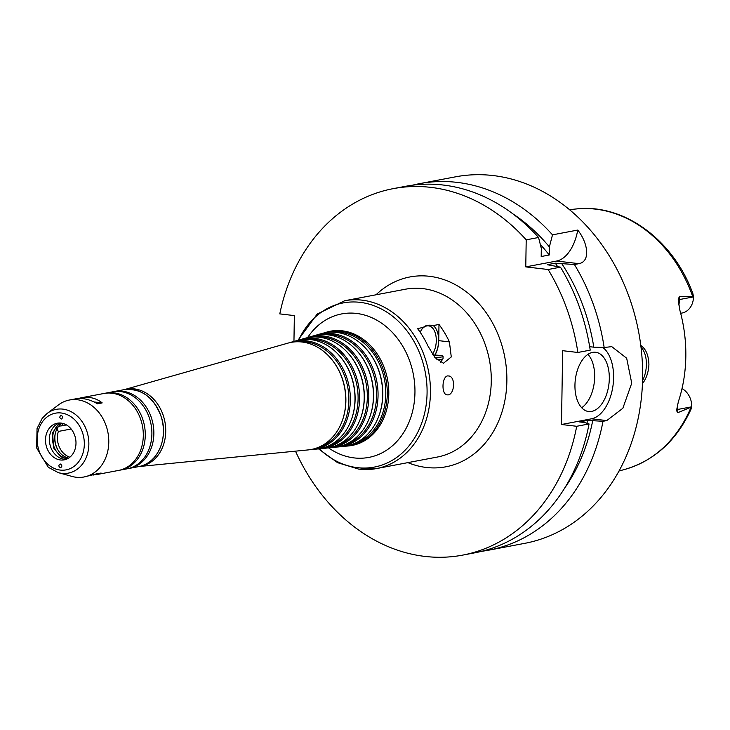 <?xml version="1.0" encoding="UTF-8"?>
<svg xmlns="http://www.w3.org/2000/svg" width="730" height="730" viewBox="0 0 730 730"><rect width="100%" height="100%" fill="white"/><g stroke="black" fill="none" stroke-linecap="round" stroke-linejoin="round"><path stroke-width="1.09" d="M642.573 380.549A22.384 12.711 96.7 0 0 646.397 364.535A22.384 12.711 96.7 0 0 641.022 347.27M640.794 345.454C645.895 348.894 648.596 355.245 648.915 364.507C648.541 372.127 646.388 378.514 642.464 383.67M71.148 429.003L58.373 431.43L56.73 428.82M58.719 426.256L66.476 424.951M69.405 457.564L70.107 456.998M58.373 431.43A18.652 15.111 -100.7 0 0 69.587 457.099M55.27 433.51A20.331 16.471 -100.7 0 0 58.592 451.012M433.136 355.154A7.647 1.104 -179.1 0 1 439.825 355.41A7.647 1.104 -179.1 0 1 443.064 356.368L443.028 358.631A7.647 1.104 -179.1 0 1 443 358.731A7.647 1.104 -179.1 0 1 436.859 359.616M443 358.731L440.564 362.354M443.064 356.368A7.647 1.104 -179.1 0 1 434.779 357.335M427.944 345.974A85.419 69.222 -100.7 0 0 417.514 328.546L423.309 327.451C425.444 325.315 428.738 324.695 433.191 325.571L438.986 324.476A85.419 69.222 79.3 0 1 449.415 341.895L451.277 356.943L443.448 363.266L434.961 357.554L427.944 345.974M434.907 355.136A18.652 10.594 96.7 0 0 438.73 340.645L438.986 324.476M448.111 394.912L446.577 394.811C441.312 393.434 442.015 376.634 447.663 375.895L449.269 376.023C455.748 377.62 454.462 394.282 448.111 394.912M432.516 354.251A16.781 9.526 96.7 0 0 436.047 336.594A16.781 9.526 96.7 0 0 428.574 325.854A16.781 9.526 96.7 0 0 421.931 329.157M434.761 355.136A18.46 10.485 96.7 0 0 433.191 325.571M423.309 327.451A18.46 10.485 96.7 0 0 422.369 328.573A18.46 10.485 96.7 0 0 420.161 332.232M61.092 419.038L59.623 417.387L60.535 415.397C62.734 415.835 63.127 417.022 61.712 418.956L61.092 419.038M78.192 398.525L81.24 397.786C89.142 396.39 96.132 398.096 102.2 402.896L94.033 401.947M102.2 402.896L97.473 403.799C89.781 399.301 82.444 397.668 75.455 398.881L69.469 400.013A39.165 31.737 -100.7 0 0 58.427 404.949L47.14 413.445L42.194 418.354L37.057 428.519L36.628 447.91L48.28 467.291L58.373 472.657A32.449 26.289 -100.7 0 0 61.831 473.332A32.449 26.289 -100.7 0 0 87.719 434.259A32.449 26.289 -100.7 0 0 47.14 413.445M60.389 464.034C62.296 465.421 62.315 466.662 60.426 467.757C58.427 466.443 58.382 465.192 60.289 464.024L60.389 464.034M58.373 472.657L71.987 476.425A39.165 31.737 -100.7 0 0 76.157 477.247A39.165 31.737 -100.7 0 0 84.069 476.973L96.369 473.916L101.096 473.022L93.102 475.093M345.107 446.212A58.008 47.003 -100.7 0 0 347.298 446.066A58.008 47.003 -100.7 0 0 386.042 379.828A58.008 47.003 -100.7 0 0 325.735 332.387A58.008 47.003 -100.7 0 0 323.645 333.044M352.453 444.296A57.186 46.337 -100.7 0 0 384.573 380.111A57.186 46.337 -100.7 0 0 331.174 332.141M378.742 416.301A56.931 46.136 -100.7 0 0 378.834 416.073A56.931 46.136 -100.7 0 0 366.059 348.739A56.931 46.136 -100.7 0 0 365.894 348.566M336.421 447.07A57.223 46.373 -100.7 0 0 338.611 446.915L342.954 446.486A57.615 46.693 -100.7 0 0 378.66 416.529A57.615 46.693 -100.7 0 0 365.739 348.383A57.615 46.693 -100.7 0 0 321.538 333.583L317.331 334.778A57.223 46.373 -100.7 0 0 315.25 335.435M338.611 446.915A57.223 46.373 -100.7 0 0 376.835 381.58A57.223 46.373 -100.7 0 0 317.331 334.778M343.657 445.172A56.402 45.707 -100.7 0 0 375.357 381.854A56.402 45.707 -100.7 0 0 322.669 334.55M369.572 417.56A56.146 45.497 -100.7 0 0 369.654 417.341A56.146 45.497 -100.7 0 0 357.061 350.929A56.146 45.497 -100.7 0 0 356.897 350.747M327.733 447.919A56.438 45.734 -100.7 0 0 329.914 447.773L334.267 447.344A56.831 46.054 -100.7 0 0 369.49 417.788A56.831 46.054 -100.7 0 0 356.733 350.573A56.831 46.054 -100.7 0 0 313.134 335.964L308.936 337.16A56.438 45.734 -100.7 0 0 306.846 337.817M329.914 447.773A56.438 45.734 -100.7 0 0 367.619 383.323A56.438 45.734 -100.7 0 0 308.936 337.16M334.86 446.048A55.617 45.068 -100.7 0 0 366.15 383.606A55.617 45.068 -100.7 0 0 314.165 336.959M360.401 418.819A55.361 44.868 -100.7 0 0 360.483 418.6A55.361 44.868 -100.7 0 0 348.064 353.119A55.361 44.868 -100.7 0 0 347.9 352.937M319.046 448.777A55.663 45.105 -100.7 0 0 321.227 448.621L325.571 448.202A56.046 45.424 -100.7 0 0 360.31 419.047A56.046 45.424 -100.7 0 0 347.736 352.754A56.046 45.424 -100.7 0 0 304.738 338.355L300.541 339.55A55.663 45.105 -100.7 0 0 298.451 340.207M321.227 448.621A55.663 45.105 -100.7 0 0 358.412 385.075A55.663 45.105 -100.7 0 0 300.541 339.55M326.064 446.924A54.832 44.439 -100.7 0 0 356.934 385.349A54.832 44.439 -100.7 0 0 305.66 339.359M351.221 420.088A54.586 44.229 -100.7 0 0 351.312 419.859A54.586 44.229 -100.7 0 0 339.067 355.3A54.586 44.229 -100.7 0 0 338.902 355.127M310.359 449.625A54.878 44.466 -100.7 0 0 312.54 449.479L316.884 449.05A55.27 44.785 -100.7 0 0 351.139 420.307A55.27 44.785 -100.7 0 0 338.738 354.944A55.27 44.785 -100.7 0 0 296.344 340.737L292.146 341.932A54.878 44.466 -100.7 0 0 290.056 342.598M312.54 449.479A54.878 44.466 -100.7 0 0 349.195 386.818A54.878 44.466 -100.7 0 0 292.146 341.932M317.267 447.8A54.056 43.809 -100.7 0 0 347.726 387.101A54.056 43.809 -100.7 0 0 297.156 341.768M342.051 421.347A53.801 43.599 -100.7 0 0 342.142 421.119A53.801 43.599 -100.7 0 0 330.07 357.49A53.801 43.599 -100.7 0 0 329.905 357.308M139.065 466.534L308.197 449.908A54.485 44.156 -100.7 0 0 341.969 421.575A54.485 44.156 -100.7 0 0 329.741 357.125A54.485 44.156 -100.7 0 0 287.939 343.127L124.465 389.592M139.092 466.534A39.228 31.792 -100.7 0 0 164.898 421.776A39.228 31.792 -100.7 0 0 124.501 389.583M128.151 468.587A39.165 31.737 -100.7 0 0 129.146 468.423A39.165 31.737 -100.7 0 0 153.026 424.03A39.165 31.737 -100.7 0 0 114.546 391.462A39.165 31.737 -100.7 0 0 113.561 391.672M119.565 470.22A39.165 31.737 -100.7 0 0 120.55 470.056L127.175 468.797A39.165 31.737 -100.7 0 0 151.055 424.404A39.165 31.737 -100.7 0 0 112.575 391.837L105.96 393.096A39.165 31.737 -100.7 0 0 104.974 393.306M120.55 470.056A39.165 31.737 -100.7 0 0 144.44 425.663A39.165 31.737 -100.7 0 0 105.96 393.096M95.84 474.737L118.589 470.421A39.165 31.737 -100.7 0 0 142.469 426.028A39.165 31.737 -100.7 0 0 103.988 393.47L81.24 397.786M84.069 476.973A39.165 31.737 -100.7 0 0 107.949 432.58A39.165 31.737 -100.7 0 0 69.469 400.013M60.453 459.982A18.652 15.111 -100.7 0 0 64.213 459.854A18.652 15.111 -100.7 0 0 75.591 438.721A18.652 15.111 -100.7 0 0 57.268 423.208A18.652 15.111 -100.7 0 0 45.579 442.051A18.652 15.111 -100.7 0 0 60.453 459.982M59.23 422.998A18.652 15.111 -100.7 0 0 49.576 442.526A18.652 15.111 -100.7 0 0 64.313 459.252A18.652 15.111 -100.7 0 0 66.12 459.334M60.909 423.071A18.652 15.111 -100.7 0 0 52.962 442.937A18.652 15.111 -100.7 0 0 67.534 458.641A18.652 15.111 -100.7 0 0 67.662 458.659M62.05 423.245A18.652 15.111 -100.7 0 0 55.124 442.599A18.652 15.111 -100.7 0 0 68.656 458.075M63.51 423.619A18.652 15.111 -100.7 0 0 61.238 425.937M295.495 451.158A186.497 151.128 -100.7 0 0 462.647 555.119A186.497 151.128 -100.7 0 0 576.7 426.284L561.489 424.504L562.648 350.692L577.859 352.471A186.497 151.128 -100.7 0 0 548.13 269.507L525.773 266.888L526.202 239.841A186.497 151.128 -100.7 0 0 393.141 188.659A186.497 151.128 -100.7 0 0 279.791 313.891L294.354 315.597L293.953 341.421M690.899 407.596A132.769 107.593 -100.7 0 1 625.428 469.235C655.065 460.247 677.029 440.026 691.319 408.572L691.766 406.902L677.769 412.687L677.814 409.439A18.204 14.746 -100.7 0 0 677.422 404.931M680.67 313.289L682.012 313.033A18.204 14.746 -100.7 0 0 693.5 296.891L692.943 293.825C673.68 240.124 623.758 203.241 576.061 208.981L569.446 209.656M693.5 296.891L679.539 299.537L679.593 296.28L693.5 296.781M691.766 406.902L691.775 406.793A18.204 14.746 -100.7 0 0 682.012 388.588M679.593 296.28L678.197 299.19L679.803 310.022A134.274 108.816 -100.7 0 1 678.362 401.683L676.436 410.981M676.491 410.141L677.769 412.687M525.773 266.888L556.616 261.039A37.303 21.179 96.7 0 0 577.731 230.059C587.732 242.506 590.935 261.367 578.963 263.658L574.419 264.515L555.293 263.183L547.245 264.707L560.476 267.162L548.13 269.507M526.202 239.841L538.548 237.496L541.313 248.428L541.195 256.522L549.243 254.998L549.371 246.895L552.5 234.85L577.731 230.059M577.859 352.471L590.214 350.135A186.497 151.128 -100.7 0 0 560.476 267.162M538.548 237.496A186.497 151.128 -100.7 0 0 405.488 186.323L393.141 188.659M557.483 266.395A171.577 139.038 -100.7 0 0 555.293 263.183M549.243 254.998A171.577 139.038 -100.7 0 0 540.328 244.477M589.667 346.695L593.8 347.179A177.627 143.947 -100.7 0 0 561.981 263.968M549.371 246.895A177.627 143.947 -100.7 0 0 512.798 213.799M593.8 347.179L604.157 347.489A186.497 151.128 -100.7 0 0 574.419 264.515M604.157 347.489L611.777 346.65L626.668 358.211L631.733 383.186L622.845 408.28L606.758 420.58L602.998 421.292L587.577 420.389L579.529 421.922L584.593 422.515L589.055 423.938L576.7 426.284M481.937 551.25A186.497 151.128 -100.7 0 0 488.945 550.137A186.497 151.128 -100.7 0 0 602.998 421.292M488.945 550.137L524.916 543.312A186.497 151.128 -100.7 0 0 638.64 331.913A186.497 151.128 -100.7 0 0 455.401 176.852L419.431 183.677A186.497 151.128 -100.7 0 0 412.496 185.201M552.5 234.85A186.497 151.128 -100.7 0 0 419.431 183.677M581.682 407.723A29.839 16.945 96.7 0 0 594.32 382.155A29.839 16.945 96.7 0 0 587.933 354.351M574.948 385.157A29.839 16.945 -83.3 0 1 595.598 352.262A29.839 16.945 -83.3 0 1 608.957 383.861A29.839 16.945 -83.3 0 1 588.654 411.528A29.839 16.945 -83.3 0 1 574.948 385.157M561.489 424.504L591.546 418.801A37.303 21.179 96.7 0 0 612.808 386.937A37.303 21.179 96.7 0 0 602.779 347.443M564.792 487.914A177.627 143.947 -100.7 0 0 592.641 420.982M586.966 423.272A171.577 139.038 -100.7 0 0 587.577 420.389M462.647 555.119L475.002 552.774A186.497 151.128 -100.7 0 0 589.055 423.938M449.415 341.895L438.73 340.645M359.297 469.162A85.419 69.222 -100.7 0 0 376.543 468.569L437.37 457.035A85.419 69.222 -100.7 0 0 489.456 360.219A85.419 69.222 -100.7 0 0 405.533 289.199L344.706 300.733L317.221 314.037L297.904 340.335M318.49 448.859L337.579 462.674L358.923 469.18L376.543 468.569A85.419 69.222 -100.7 0 0 428.629 371.752A85.419 69.222 -100.7 0 0 344.706 300.733M407.878 462.628A96.606 78.283 -100.7 0 0 426.393 467.474A96.606 78.283 -100.7 0 0 502.14 346.175A96.606 78.283 -100.7 0 0 376.041 294.792M319.174 448.767A83.549 67.707 -100.7 0 0 357.463 467.665A83.549 67.707 -100.7 0 0 426.019 405.907A83.549 67.707 -100.7 0 0 381.224 308.918A83.549 67.707 -100.7 0 0 298.579 340.162M328.564 447.882A73.009 59.166 -100.7 0 0 354.123 457.911A73.009 59.166 -100.7 0 0 408.964 359.096A73.009 59.166 -100.7 0 0 307.64 337.552M347.298 446.066L348.73 445.921A58.135 47.112 -100.7 0 0 387.566 379.545A58.135 47.112 -100.7 0 0 327.122 331.995L325.735 332.387M124.082 389.656C141.656 388.068 154.139 397.394 161.531 417.624C168.429 439.15 156.913 463.86 138.682 466.616A39.165 31.737 -100.7 0 0 162.562 422.223A39.165 31.737 -100.7 0 0 124.082 389.656L114.546 391.462M60.289 470.074A28.844 23.369 -100.7 0 0 81.386 429.66A28.844 23.369 -100.7 0 0 40.542 424.878A28.844 23.369 -100.7 0 0 60.289 470.074M678.727 305.012A18.204 14.746 -100.7 0 0 679.539 299.537A7.464 1.077 0.9 0 0 678.207 300.039M692.651 296.407A132.769 107.593 -100.7 0 0 576.061 208.981M691.775 406.793L677.814 409.439A7.464 1.077 -179.1 0 0 676.455 410.032M556.616 261.039L578.963 263.658M591.546 418.801L606.758 420.58M378.834 416.073L378.66 416.529M342.142 421.119L341.969 421.575M138.682 466.616L129.146 468.423M66.996 458.978L60.699 456.761L53.637 447.964L52.569 432.863L58.619 423.902L60.17 423.008M625.428 469.235L619.022 471.023"/></g></svg>
